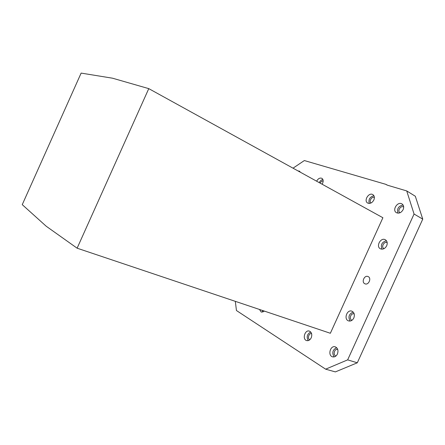 <?xml version="1.0" encoding="UTF-8"?>
<svg xmlns="http://www.w3.org/2000/svg" width="445" height="445" viewBox="0 0 445 445"><rect width="100%" height="100%" fill="white"/><g stroke="black" fill="none" stroke-linecap="round" stroke-linejoin="round"><path stroke-width="0.67" d="M364.85 283.754L364.928 283.788C368.566 285.573 371.87 278.03 368.093 276.567C364.483 274.754 361.123 282.197 364.85 283.754M293.027 168.177L304.347 160.55L385.759 184.313L387.617 185.259L406.73 190.933L415.324 196.251L422.75 219.129L414.061 214.028L406.73 190.933M235.316 301.337L236.451 310.527L325.64 369.172L347.656 359.866L414.061 214.028M264.352 311.094L261.31 312.151L259.463 309.453M337.427 354.014C336.214 356.323 334.59 357.263 332.56 356.834C327.464 355.538 330.357 345.031 335.291 346.85C337.861 348.168 338.573 350.554 337.427 354.014M403.148 209.601C401.34 212.682 399.115 213.722 396.467 212.716C391.761 210.301 397.552 201.04 401.98 203.927C403.726 205.19 404.11 207.081 403.148 209.601M373.845 200C372.165 202.926 370.123 203.944 367.715 203.065C363.404 200.906 368.772 192.001 372.827 194.604C374.445 195.767 374.785 197.563 373.845 200M298.039 170.941L299.474 171.153L300.414 172.254M316.634 181.193C318.119 178.573 319.866 177.611 321.868 178.311C323.265 179.313 323.521 180.948 322.642 183.223L322.085 184.202M386.683 245.785C385.042 248.66 382.967 249.673 380.453 248.822C375.591 246.658 380.659 237.085 385.275 239.738C387.228 241.029 387.701 243.042 386.683 245.785M353.825 317.986C352.479 320.478 350.71 321.44 348.507 320.884C343.451 319.282 347.05 309.086 351.923 311.194C354.298 312.512 354.932 314.776 353.825 317.986M311.216 337.827C310.043 340.063 308.513 340.981 306.627 340.581C301.994 339.351 304.936 329.406 309.414 331.119C311.717 332.337 312.318 334.573 311.216 337.827M330.357 333.272L382.895 217.733L148.769 88.633L112.535 78.203L81.129 73.097L22.25 204.65L46.191 226.221L77.124 248.193L330.357 333.272M385.759 184.313L386.822 184.959M347.656 359.866L357.302 362.797L422.75 219.129M325.64 369.172L335.369 371.903L357.302 362.797M262.889 312.101L262.289 310.404M264.119 311.328L263.746 310.894M334.117 356.912C331.775 352.841 332.615 349.759 336.643 347.678M335.958 355.994L335.925 355.989C332.61 355.138 334.479 348.301 337.705 349.486L337.733 349.497M397.986 213.155C396.773 208.755 398.475 206.046 403.092 205.023M400.088 212.732L400.038 212.704C396.968 211.125 400.739 205.106 403.632 206.986L403.676 207.014M369.261 203.443C368.282 199.432 369.839 196.862 373.917 195.728M371.058 202.976C368.61 201.429 371.786 196.167 374.378 197.485M319.243 182.634C320.139 180.87 321.357 179.83 322.903 179.513M320.2 183.162C320.923 181.655 321.913 180.915 323.165 180.948M381.982 249.178C380.43 244.828 381.916 242.019 386.449 240.756M384.057 248.638L383.974 248.599C380.803 247.181 384.102 240.962 387.117 242.686L387.195 242.731M350.054 321.056C347.929 316.879 348.98 313.881 353.213 312.079M352.001 320.267L351.928 320.244C348.63 319.193 350.966 312.562 354.148 313.936L354.22 313.964M308.196 340.62C306.305 336.859 307.145 333.989 310.732 332.003M309.787 339.774C307.106 338.74 308.824 332.91 311.595 333.633M77.124 248.193L148.769 88.633"/></g></svg>
